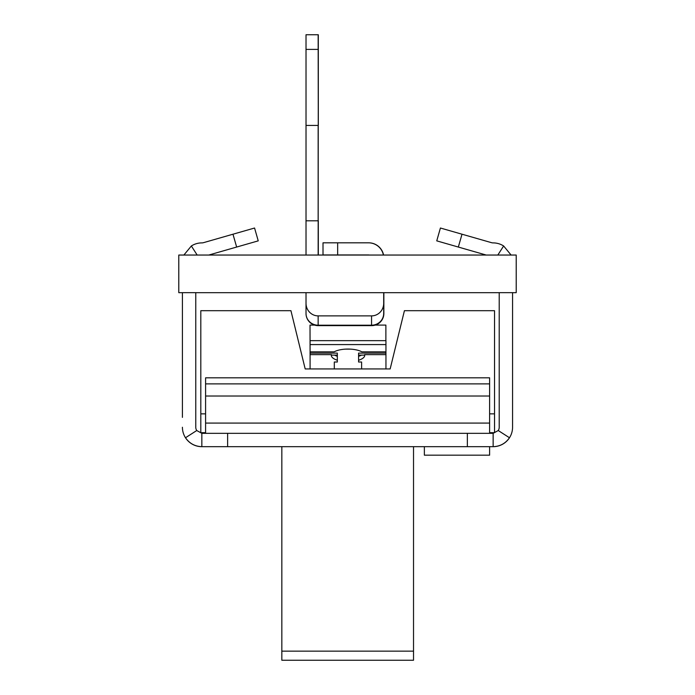 <?xml version="1.0" encoding="UTF-8"?>
<svg xmlns="http://www.w3.org/2000/svg" width="695" height="695" viewBox="0 0 695 695"><rect width="100%" height="100%" fill="white"/><g stroke="black" fill="none" stroke-linecap="round" stroke-linejoin="round"><path stroke-width="1.04" d="M489.61 432.672L494.536 432.672L494.536 310.691L404.421 310.691L390.156 368.949L305.192 368.949L290.936 310.691L200.812 310.691L200.812 432.672L205.59 432.672M281.831 651.145L413.525 651.145L413.525 660.25L281.831 660.25L281.831 446.676M413.525 446.676L413.525 651.145M494.536 413.855L489.61 413.855M205.59 413.855L200.812 413.855M358.577 360.245A16.689 6.307 0 0 0 364.71 355.362A16.689 6.307 0 0 0 364.597 354.624L385.881 354.624L385.881 351.835L361.852 351.835A16.689 6.307 0 0 0 334.191 351.835L310.092 351.835L310.092 340.654L385.951 340.654L385.951 368.949M334.512 355.128A16.689 6.307 180 0 0 337.336 356.274L337.336 355.128L331.341 355.128M364.701 355.128L358.577 355.128L358.577 356.318A16.689 6.307 180 0 0 361.53 355.128M310.092 368.949L310.092 354.624L331.445 354.624A16.689 6.307 0 0 0 331.333 355.362A16.689 6.307 0 0 0 337.336 360.21M385.881 353.112L358.577 353.112L358.577 362.017L361.608 362.017L361.608 368.949M310.092 355.128L310.022 325.095L314.609 325.095M310.092 344.581L385.951 344.581M334.304 368.949L334.304 362.017L337.336 362.017L337.336 353.112L310.022 353.112M375.231 325.095L385.881 325.095L385.881 340.654M498.245 430.535L509.478 437.754C505.526 443.453 500.079 446.425 493.137 446.676A19.417 19.417 0 0 0 512.562 427.26L512.562 292.656L499.21 292.656L499.21 427.26A6.073 6.073 0 0 1 498.245 430.535L493.137 433.324L201.845 433.324L196.737 430.535A6.073 6.073 0 0 1 195.773 427.26L195.773 292.656L182.42 292.656L182.42 417.374M511.103 255.048L503.632 245.978A19.417 19.417 0 0 0 493.137 242.894A6.073 6.073 0 0 1 491.469 242.659L440.421 228.021L436.747 240.861L486.222 255.048M503.632 245.978L497.811 255.048M197.172 255.048L191.351 245.978A19.417 19.417 0 0 1 201.845 242.894A6.073 6.073 0 0 0 203.513 242.659L254.561 228.021L258.236 240.861L208.761 255.048M201.845 242.894A6.073 6.073 0 0 0 203.513 242.659A6.073 6.073 0 0 1 201.845 242.894M191.351 245.978L183.88 255.048M493.137 433.324L493.137 446.676L201.845 446.676C194.904 446.425 189.457 443.453 185.496 437.754A19.417 19.417 0 0 1 182.42 427.26M201.845 433.324L201.845 446.676A19.417 19.417 0 0 1 185.496 437.754L196.737 430.535M512.562 292.673L516.211 292.673L516.211 255.048L178.789 255.048L178.789 292.673L182.42 292.673M195.773 292.673L499.21 292.673M383.475 316.39A12.136 11.728 180 0 0 383.857 313.48L383.857 303.324L383.857 313.48A12.136 12.136 0 0 1 375.265 325.095A12.136 12.136 0 0 0 383.831 313.48L383.831 303.324A12.562 12.136 90 0 1 383.822 303.741M383.857 292.673L383.857 303.324A12.562 12.136 90 0 1 383.831 304.141M383.544 255.048A15.168 15.168 0 0 0 368.663 242.816L368.68 242.816A15.168 15.168 0 0 1 383.57 255.048A15.168 15.168 0 0 0 368.654 242.816L337.787 242.816M306.017 49.397L306.017 34.75L318.154 34.75L318.284 125.43L318.284 34.75L318.284 49.397L306.017 49.397L306.017 125.43L318.154 125.43L318.154 220.81L306.017 220.81L306.017 255.048M306.174 34.75L318.31 34.75L318.154 255.048M383.405 255.048A15.168 15.168 0 0 0 368.524 242.816L337.657 242.816L337.657 254.952L368.524 254.952A3.032 3.032 0 0 1 369.271 255.048M337.657 254.952L323.01 254.952L323.01 242.816L337.657 242.816M383.692 292.673L383.692 303.324A12.562 12.136 90 0 1 371.556 315.886L318.154 315.886A12.562 12.136 90 0 1 306.017 303.324L306.017 313.48A12.136 12.136 0 0 0 318.154 325.625L318.154 325.208A12.136 11.728 180 0 1 306.017 313.48M383.692 313.48A12.136 11.728 180 0 1 371.556 325.208L371.556 325.625A12.136 12.136 0 0 0 383.692 313.48L383.692 303.324M306.017 303.324L306.017 292.673M306.017 220.81L306.017 125.43M383.822 303.324A12.562 12.136 90 0 1 383.692 305.14M318.31 255.048L318.31 220.81M318.31 125.43L318.31 49.397M489.61 446.676L489.61 455.173L424.367 455.173L424.367 446.676M489.61 383.883L205.59 383.883L205.59 377.819L489.61 377.819L489.61 433.324M205.59 383.883L205.59 433.324M350.523 349.125L345.519 349.125M462.01 234.215L458.326 247.046M232.973 234.215L236.656 247.046M467.361 446.676L467.361 433.324M227.621 446.676L227.621 433.324M318.154 325.625L371.686 325.625A12.136 12.136 0 0 0 383.822 313.48A12.136 11.728 180 0 1 383.727 314.983M371.556 315.886L371.556 325.208L318.154 325.208L318.154 315.886M383.822 313.48A12.136 11.728 180 0 1 382.059 319.578M205.59 423.081L489.61 423.081M205.59 396.02L489.61 396.02M318.284 34.75L306.147 34.75"/></g></svg>
